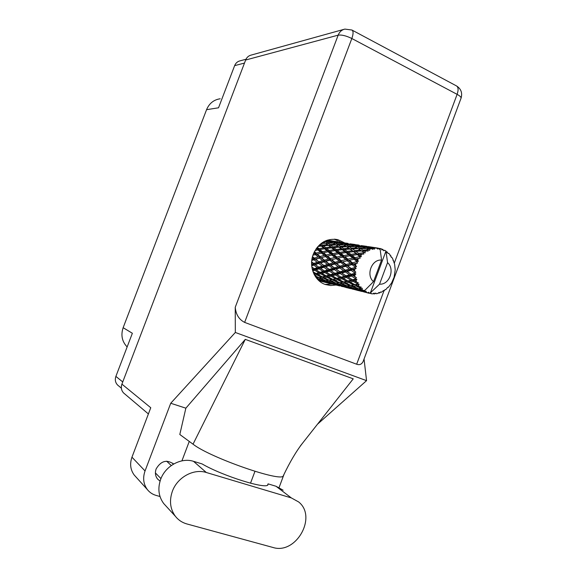 <?xml version="1.0" encoding="UTF-8"?>
<svg xmlns="http://www.w3.org/2000/svg" width="577" height="577" viewBox="0 0 577 577"><rect width="100%" height="100%" fill="white"/><g stroke="black" fill="none" stroke-linecap="round" stroke-linejoin="round"><path stroke-width="0.87" d="M127.142 346.943C122.014 341.541 120.68 335.129 123.146 327.7L206.566 109.68L218.532 107.798L234.637 65.641C235.712 63.037 237.536 61.436 240.104 60.837L245.982 59.251M118.523 385.804L117.578 385.018C115.335 382.594 114.773 379.716 115.883 376.399L132.364 333.268L123.146 327.7M206.566 109.68C209.249 103.362 213.786 99.727 220.19 98.775M283.127 490.19L276.022 486.267L268.06 483.858L267.973 484.608C267.461 489.938 222.809 476.083 202.051 463.908L193.519 461.333C181.286 457.294 165.498 465.79 160.687 479.278C157.543 488.394 158.545 496.48 163.695 503.519L165.837 505.863M206.314 472.498C193.692 468.373 177.37 477.258 172.379 491.265C169.119 500.735 170.143 509.109 175.451 516.379C178.444 520.129 182.274 522.654 186.919 523.959L272.849 547.436C296.066 555.031 317.559 516.74 298.619 501.932L291.313 497.908L206.314 472.498L193.519 461.333M172.696 463.18L173.605 464.031C166.746 459.249 160.925 460.879 156.151 468.906C154.838 472.736 155.307 476.112 157.557 479.04L160.06 481.117M344.714 242.917L337.826 239.664C326.719 237.969 318.526 242.845 313.261 254.284C308.45 266.322 314.472 281.071 325.428 284.526L330.614 285.521L335.908 285.031M334.386 239.166L340.747 242.225M268.06 483.858L267.634 484.99M135.783 476.768L134.189 475.001C130.402 469.772 129.659 463.836 131.96 457.186L145.043 470.947L170.727 403.258L235.329 332.467L235.243 307.274L338.165 35.154L245.651 60.015L121.913 384.123L150.763 407.73L131.96 457.186M145.043 470.947C142.634 477.915 143.399 484.11 147.337 489.556C149.602 492.419 152.508 494.366 156.05 495.398L160.002 496.508M181.921 460.857L189.263 441.419M170.727 403.258L185.859 408.177L179.808 434.495L193.035 444.182C209.927 457.604 282.384 482.783 283.329 475.744C289.921 461.917 296.405 450.962 302.781 442.884L300.307 446.021M279.102 487.493L284.021 474.323M254.955 471.359L250.512 483.209M185.859 408.177L245.283 339.37L353.232 378.837L302.781 442.884M317.501 424.196L366.554 380.654L235.329 332.467M124.582 393.802L123.615 392.987C121.336 390.492 120.766 387.535 121.913 384.123M245.651 60.015C246.747 57.347 248.608 55.702 251.226 55.067L343.798 29.391M363.272 361.087L363.149 361.433C361.707 364.347 359.543 365.284 356.665 364.224L244.641 322.399C239.008 319.514 235.87 314.472 235.243 307.274M366.554 380.654L364.051 359.009M332.237 284.057L325.089 284.403M245.283 339.37L193.035 444.182M365.299 292.15L367.729 292.849L364.614 291.536M353.744 289.279L361.642 291.241L353.744 289.279L353.074 288.673M342.702 286.538L350.246 288.413L342.702 286.538L342.046 285.932M332.128 283.906L339.348 285.702L332.128 283.906L331.494 283.314M322.002 281.396L328.919 283.112L322.002 281.396L321.389 280.797M340.214 273.534L344.455 276.253L341.202 277.184L336.867 274.529L340.214 273.534L340.863 272.488L341.793 273.058L345.428 271.983L349.554 274.782L345.998 275.806L341.923 273.173M319.023 280.775L326.185 282.579M319.261 280.552L318.85 280.617M317.501 279.282L321.728 280.804L318.526 280.314M315.504 276.736L317.92 277.833L316.463 278.056M313.527 273.072L314.941 273.851L314.003 274.118M312.114 268.55L312.986 269.12L312.294 269.351M311.594 263.487L312.186 263.934L311.602 264.129M312.121 258.229L312.59 258.619L312.013 258.799M313.722 253.13L314.184 253.534L313.484 253.707M316.319 248.514L316.852 248.99L315.871 249.17M319.701 244.684L320.43 245.283L318.901 245.449M323.509 241.886L324.685 242.65L322.175 242.729M326.546 240.436L329.337 241.251L325.103 241.056M332.215 240.897L327.361 240.147M337.473 241.705L335.035 241.366M334.963 241.352L336.867 241.864L331.674 241.402L329.82 240.746L334.963 241.352M339.247 242.124L344.534 242.823L339.247 242.124L338.85 242.564M329.82 240.746L328.948 241.078M336.838 241.85L337.314 241.684M328.601 240.934L328.998 240.501M337.74 242.152L339.694 242.91L334.429 242.672L332.525 241.763L337.74 242.152M342.111 243.068L340.134 242.383L347.484 243.552L342.111 243.068L341.598 243.797M332.525 241.763L331.349 242.225M339.233 242.715L340.134 242.383M331.162 242.124L331.674 241.402M340.596 243.314L342.608 244.323L337.321 244.302L335.316 243.141L340.596 243.314M345.053 244.381L343.012 243.444L348.414 243.847L350.499 244.641L345.053 244.381L344.505 245.391M335.316 243.141L333.917 243.689L334.429 242.672M341.808 243.898L343.012 243.444M340.271 243.299L339.694 242.91M359.839 256.563L355.043 257.717L352.172 255.387L357.365 254.608L359.839 256.563L361.296 256.715L360.964 255.2L359.788 254.284L363.813 254.068L363.38 252.841L358.569 253.346L355.98 251.392L361.483 250.952L365.133 252.986L365.104 251.529L364.029 250.8L368.119 251.096L367.931 249.899L362.904 250.057L360.502 248.55L366.207 248.528L369.612 250.404L369.864 249.098L368.84 248.572L371.328 248.651L372.872 249.394L372.915 248.298L367.765 248.052L365.436 247.035L371.249 247.49L374.444 249.141L374.935 248.06L373.918 247.749L376.435 248.031L377.776 249.076L378.014 248.139L370.477 246.934L378.433 248.189L379.327 249.264L379.998 248.471L378.656 248.456M358.555 258.424L357.704 259.881L356.398 258.821L360.243 258.121L359.558 256.938M356.903 261.504L352.547 262.896L349.316 260.285L354.141 259.261L356.903 261.504L358.36 261.367L357.704 259.881M356.052 263.639L355.547 265.269L354.076 264.115L357.639 263.011L356.709 261.944M355.122 267.05L355.028 267.526L351.249 268.543L347.614 265.766L352.006 264.619L355.122 267.05L356.507 266.646L355.547 265.269M354.761 269.329L354.624 271.031L352.973 269.82L356.16 268.413L355.028 267.526M354.603 272.842L354.617 273.325L351.234 274.291L347.159 271.478L351.104 270.339L354.603 272.842L355.858 272.2L354.624 271.031M354.754 275.121L354.999 276.78L353.153 275.575L354.754 275.121L355.915 273.988L354.617 273.325M355.382 278.518L355.504 278.972L352.497 279.78L347.981 277.054L351.494 276.051L355.382 278.518L356.456 277.681L352.158 274.977L337.877 278.604L328.306 280.256M356.038 280.646L356.644 282.153L354.617 281.006L356.038 280.646L356.911 279.369L355.504 278.972M357.401 283.696L357.625 284.1L354.956 284.649L350.037 282.131L353.146 281.381L357.401 283.696L358.267 282.737L356.644 282.153M358.519 285.543L359.449 286.805L357.257 285.774L358.519 285.543L359.082 284.209L357.625 284.1M360.531 288.067L360.834 288.385L358.447 288.601L353.174 286.401L355.944 285.997L360.531 288.067L361.152 287.036L359.449 286.805M362.031 289.503L363.229 290.447L360.899 289.567L362.031 289.503L362.277 288.212L360.834 288.385M387.686 287.404L388.581 287.029L391.624 282.896L394.091 277.241L395.209 269.827L394.61 264.208L392.793 259.008L392.05 257.609L391.314 257.371L390.889 255.835L390.362 256.029L389.864 254.536L388.819 253.411L388.032 253.519L387.29 252.034L386.799 252.51L385.97 251.06L384.722 250.295L383.662 250.764L382.912 249.415L381.887 250L381.426 248.867L380.027 248.485L381.556 260.076C371.696 259.037 365.667 275.186 373.514 281.648L364.888 290.325L363.229 290.447M378.433 248.189L378.014 248.139M376.435 248.031L374.935 248.06M373.341 248.233L372.915 248.298M371.328 248.651L369.864 249.098M368.335 249.711L367.931 249.899M366.445 250.678L365.104 251.529M362.096 254.01L360.964 255.2M343.553 244.843L345.681 246.105L340.365 246.292L338.252 244.886L343.553 244.843M348.126 246.069L345.998 244.872L351.458 245.059L353.622 246.105L348.126 246.069L347.664 247.208L349.121 246.675L354.631 246.646L356.889 247.951L351.386 248.132L349.121 246.675M338.252 244.886L336.867 245.413L337.321 244.302M344.548 245.42L345.998 244.872M343.452 244.836L342.608 244.323M351.112 245.037L350.499 244.641M346.669 246.74L348.926 248.261L343.625 248.644L341.36 246.992L346.669 246.74L347.664 247.208L345.681 246.105M341.36 246.992L340.041 247.468L340.365 246.292M354.509 246.639L353.622 246.105M349.987 249.004L352.396 250.779L347.13 251.341L344.685 249.452L357.949 248.608L360.358 250.18L354.848 250.562L352.439 248.853M344.685 249.452L343.423 249.863L343.625 248.644M357.949 248.608L356.889 247.951M351.386 248.132L351.047 249.336L348.926 248.261M353.535 251.637L356.139 253.642L350.917 254.378L348.277 252.257L355.98 251.392M348.277 252.257L347.065 252.589L347.13 251.341M361.483 250.952L360.358 250.18M354.848 250.562L354.639 251.81L352.396 250.779M357.365 254.608L359.788 254.284M352.172 255.387L350.996 255.625L350.917 254.378M358.569 253.346L358.505 254.623L356.139 253.642M348.039 243.379L345.493 243.025M349.95 243.826L355.425 244.554L349.95 243.826L349.554 244.259M347.397 243.523L347.881 243.357M353.001 244.814L350.895 244.093L358.577 245.312L353.001 244.814L352.489 245.535M349.972 244.424L350.895 244.093M356.153 246.177L353.975 245.196L359.579 245.629L361.801 246.451L356.153 246.177L355.605 247.194M352.727 245.651L353.975 245.196M358.952 245.571L358.577 245.312M359.435 247.922L357.163 246.682L362.832 246.884L365.14 247.973L359.435 247.922L358.966 249.084L360.502 248.55M355.663 247.223L357.163 246.682M362.443 246.862L361.801 246.451M366.07 248.528L365.14 247.973M362.904 250.057L362.558 251.283L364.029 250.8M359.067 245.124L356.413 244.749M361.137 245.6L366.813 246.357L361.137 245.6L360.74 246.04M358.44 245.268L358.923 245.102M364.397 246.631L362.147 245.881L370.189 247.158L364.397 246.631L363.885 247.36M361.202 246.213L362.147 245.881M364.152 247.49L365.436 247.035M370.578 247.425L370.189 247.158M367.289 249.12L368.84 248.572M367.765 248.052L367.21 249.076M370.614 246.956L367.758 246.552M369.98 247.1L370.477 246.934M372.944 248.081L373.918 247.749M372.836 247.454L372.446 247.894M382.912 249.415L381.52 249.098M387.29 252.034L386.374 251.745M364.57 291.342L362.738 291.378L357.199 289.582L359.709 289.604L364.57 291.342L364.39 290.404M366.359 292.287L366.02 291.104L364.938 291.558M361.548 291.234L369.244 293.325L368.746 292.222L367.729 292.849M369.244 293.325L370.384 292.864L385.97 251.06L387.556 262.65L379.543 284.165C389.345 285.045 395.252 269.156 387.556 262.65M384.722 250.295L383.575 250.389M379.543 284.165L370.384 292.864M369.958 293.188L371.206 293.722L370.888 292.791M371.206 293.722L372.677 293.873L374.163 293.109L374.264 293.902L374.689 293.888L375.735 293.044L376.276 293.736L377.755 293.462L379.031 292.445L379.724 292.914L380.553 291.948L381.253 292.323L383.662 290.455L384.455 290.577L385.047 289.553L385.818 289.589L387.766 287.267L388.271 287.36M390.889 255.835L390.203 255.553M393.492 260.566L392.959 260.299M327.671 282.925L329.236 283.343M383.359 290.815L384.08 290.815M337.978 285.485L339.608 285.918M328.977 283.098L336.434 285.125M322.327 280.682L321.728 280.804M321.151 281.273L320.971 280.79M323.949 281.554L323.755 280.761M331.22 283.776L331.039 283.293M378.382 292.965L379.313 293.044M348.739 288.168L350.448 288.615M339.702 285.622L347.138 287.786M329.828 283.206L324.865 281.583L326.95 281.533L331.905 283.321L329.828 283.206M322.651 280.804L317.884 279.001L320.019 278.749L324.75 280.689L322.651 280.804M320.019 278.749L320.011 277.573L317.855 277.847M314.71 275.453L316.888 274.897L321.302 277.148L317.92 277.833M316.896 278.59L316.823 278.006M316.881 277.999L317.884 279.001M325.623 280.545L324.75 280.689M324.007 280.747L324.865 281.583M326.95 281.533L326.82 280.465M332.532 283.199L331.905 283.321M334.198 284.093L334.004 283.293M341.728 286.387L341.548 285.911M375.439 293.282L376.276 293.736M373.038 293.693L374.264 293.902M359.998 290.974L361.793 291.435M350.21 288.406L358.317 290.57M340.315 285.81L335.165 284.129L337.386 284.108L342.522 285.947L340.315 285.81M332.879 283.329L327.938 281.468L330.21 281.23L335.107 283.235L332.879 283.329M325.745 280.595L321.036 278.59L323.365 278.15L328.032 280.292L325.745 280.595M318.951 277.645L314.854 275.698M316.888 274.897L317.148 273.743L314.169 274.457M312.727 270.901L314.761 270.252L318.8 272.712L316.109 273.52L317.148 273.743L314.941 273.851M323.365 278.15L323.488 276.967L320.011 277.573L321.036 278.59M322.42 276.888L318.042 274.587L320.689 273.823L325.002 276.232L321.302 277.148M330.21 281.23L330.195 280.033L328.032 280.292M326.892 280.451L327.938 281.468M336.023 283.091L335.107 283.235M334.285 283.285L335.165 284.129M337.386 284.108L337.257 283.026M343.178 285.824L342.522 285.947M344.902 286.747L344.707 285.947M350.621 288.327L350.246 288.413M352.713 289.12L352.54 288.644M351.278 288.536L345.933 286.791L348.299 286.791L353.622 288.695L351.278 288.536M343.56 285.961L338.439 284.05L340.841 283.826L345.933 285.889L343.56 285.961M336.167 283.148L331.277 281.078L333.744 280.653L338.591 282.853L336.167 283.148M329.114 280.112L324.469 277.912L327.029 277.306L331.602 279.621L329.114 280.112L330.195 280.033L331.277 281.078M316.109 273.52L313.001 271.738M314.761 270.252L315.266 269.185L312.467 270.029M311.703 265.788L313.773 265.095L317.4 267.663L314.321 268.68L315.266 269.185L312.986 269.12M320.689 273.823L321.079 272.69L317.148 273.743L318.042 274.587M320.069 272.322L316.081 269.82L319.103 268.824L323.019 271.392L320.069 272.322L321.079 272.69L318.8 272.712M327.029 277.306L327.289 276.123L323.488 276.967L324.469 277.912M326.236 275.893L321.952 273.448L324.865 272.553L329.056 275.092L326.236 275.893L327.289 276.123L325.002 276.232M333.744 280.653L333.874 279.441L331.602 279.621M340.841 283.826L340.834 282.6L339.233 282.773M339.73 282.68L334.92 280.415L337.61 279.816L342.37 282.203L338.591 282.853M337.357 283.018L338.439 284.05M346.892 285.745L345.933 285.889M345.017 285.932L345.933 286.791M348.299 286.791L348.169 285.709M354.307 288.572L353.622 288.695M356.096 289.524L355.901 288.716M362.039 291.161L361.642 291.241M364.202 291.976L364.022 291.5M354.725 288.724L349.417 286.747L351.963 286.538L357.257 288.673L354.725 288.724M347.058 285.81L341.981 283.675L344.599 283.264L349.619 285.536L347.058 285.81M332.785 279.362L328.234 276.989L331.032 276.232L335.511 278.705L332.785 279.362L333.874 279.441L334.92 280.415M314.321 268.68L311.847 267.014M313.773 265.095L314.494 264.194L311.645 265.074M311.768 260.451L313.989 259.765L317.199 262.311L313.708 263.429L314.494 264.194L312.186 263.934M319.103 268.824L319.73 267.829L315.266 269.185L316.081 269.82M318.85 267.18L315.273 264.598L318.713 263.487L322.211 266.098L318.85 267.18L319.73 267.829L317.4 267.663M324.865 272.553L325.378 271.471L321.079 272.69L321.952 273.448M324.418 270.952L320.545 268.355L323.863 267.288L327.642 269.928L324.418 270.952L325.378 271.471L323.019 271.392M331.032 276.232L331.429 275.078L327.289 276.123L328.234 276.989M330.405 274.695L326.243 272.128L329.424 271.132L333.499 273.772L330.405 274.695L331.429 275.078L329.056 275.092M337.61 279.816L337.877 278.604L335.511 278.705M344.599 283.264L344.729 282.023L340.834 282.6L341.981 283.675M343.625 281.944L338.887 279.506L341.836 278.749L346.496 281.302L342.37 282.203M351.963 286.538L351.963 285.29L350.758 285.406M350.838 285.37L345.832 283.033L348.681 282.442L353.636 284.901L349.619 285.536M348.292 285.694L349.417 286.747M358.259 288.529L357.257 288.673M356.247 288.709L357.199 289.582M359.709 289.604L359.586 288.507M336.802 278.374L332.359 275.856L335.417 274.962L339.788 277.573L336.802 278.374L338.887 279.506M313.708 263.429L311.638 261.85M313.989 259.765L314.891 259.08L311.825 259.953M312.914 255.25L315.403 254.594L318.215 257.01L314.306 258.114L314.891 259.08L312.59 258.619M318.713 263.487L319.543 262.672L314.494 264.194L315.273 264.598M318.843 261.799L315.684 259.253L319.55 258.135L322.63 260.667L318.843 261.799L319.543 262.672L317.199 262.311M323.863 267.288L324.606 266.365L319.73 267.829L320.545 268.355M323.805 265.593L320.35 262.975L324.094 261.843L327.44 264.461L323.805 265.593L324.606 266.365L322.211 266.098M329.424 271.132L330.066 270.108L325.378 271.471L326.243 272.128M329.171 269.445L325.428 266.79L329.034 265.672L332.684 268.355L329.171 269.445L330.066 270.108L327.642 269.928M335.417 274.962L335.944 273.851L331.429 275.078L332.359 275.856M334.963 273.325L330.938 270.656L334.4 269.582L338.353 272.301L334.963 273.325L335.944 273.851L333.499 273.772M341.836 278.749L342.248 277.566L339.788 277.573M348.681 282.442L348.955 281.208L344.729 282.023L345.832 283.033M347.866 280.97L343.236 278.374L346.452 277.479L351.011 280.177L347.866 280.97L348.955 281.208L346.496 281.302M355.944 285.997L356.081 284.728L351.963 285.29L353.174 286.401M354.956 284.649L353.636 284.901M381.556 260.076L373.514 281.648M359.723 288.493L360.899 289.567M314.306 258.114L312.51 256.606M315.403 254.594L313.001 254.998M315.042 250.512L317.927 249.935L320.386 252.106L316.081 253.072L316.42 254.176L314.184 253.534M319.55 258.135L314.891 259.08L315.684 259.253M320.055 256.52L317.285 254.125L321.555 253.13L324.252 255.467L320.055 256.52L320.523 257.573L318.215 257.01M324.094 261.843L325.01 261.143L319.543 262.672L320.35 262.975M324.418 260.162L321.375 257.638L325.536 256.563L328.486 259.044L324.418 260.162L325.01 261.143L322.63 260.667M329.034 265.672L329.878 264.843L324.606 266.365L325.428 266.79M329.171 263.949L325.854 261.323L329.893 260.205L333.117 262.809L329.171 263.949L329.878 264.843L327.44 264.461M334.4 269.582L335.158 268.637L330.066 270.108L330.938 270.656M334.343 267.843L330.744 265.153L334.646 264.014L338.158 266.711L334.343 267.843L335.158 268.637L332.684 268.355M339.954 271.817L336.045 269.077L339.824 267.952L343.632 270.714L339.954 271.817L340.863 272.488L335.944 273.851L336.867 274.529M345.428 271.983L346.2 271.017L340.863 272.488L338.353 272.301M341.202 277.184L343.236 278.374M346.452 277.479L346.993 276.347L344.455 276.253M353.146 281.381L353.557 280.177L348.955 281.208L350.037 282.131M352.497 279.78L353.557 280.177L351.011 280.177M359.082 284.209L356.081 284.728L357.257 285.774M316.081 253.072L314.436 251.622M317.927 249.935L318.987 249.798L316.852 248.99M321.555 253.13L317.285 254.125M322.399 251.687L319.968 249.552L324.599 248.781L326.979 250.822L322.399 251.687L322.615 252.841L320.386 252.106M325.536 256.563L321.375 257.638M326.229 255.005L323.56 252.697L328.104 251.796L330.7 254.024L326.229 255.005L326.568 256.13L324.252 255.467M329.893 260.205L330.881 259.628L325.01 261.143L325.854 261.323M330.405 258.554L327.491 256.087L331.934 255.084L334.775 257.486L330.405 258.554L330.881 259.628L328.486 259.044M334.646 264.014L335.576 263.292L329.878 264.843L330.744 265.153M334.977 262.29L331.789 259.7L336.124 258.619L339.226 261.172L334.977 262.29L335.576 263.292L333.117 262.809M339.824 267.952L340.682 267.108L335.158 268.637L336.045 269.077M339.961 266.192L336.485 263.494L340.697 262.362L344.08 265.045L339.961 266.192L340.682 267.108L338.158 266.711M345.371 270.202L341.606 267.432L345.681 266.285L349.366 269.062L345.371 270.202L346.2 271.017L343.632 270.714M345.998 275.806L347.981 277.054M351.494 276.051L352.158 274.977L349.554 274.782M356.911 279.369L353.557 280.177L354.617 281.006M317.905 246.509L321.382 246.062L323.567 247.901L318.915 248.629L317.3 247.223M321.382 246.062L322.435 246.228L320.43 245.283M318.915 248.629L318.987 249.798L319.968 249.552M324.599 248.781L325.673 248.795L323.567 247.901M325.572 252.279L323.56 252.697M328.104 251.796L329.193 251.659L326.979 250.822M331.934 255.084L327.491 256.087M332.799 253.606L330.232 251.413L335.035 250.634L337.552 252.74L332.799 253.606L333.016 254.789L330.7 254.024M336.124 258.619L331.789 259.7M336.824 257.025L334.018 254.645L338.742 253.736L341.483 256.037L336.824 257.025L337.17 258.171L334.775 257.486M340.697 262.362L341.707 261.77L335.576 263.292L336.485 263.494M341.223 260.674L338.158 258.135L342.788 257.126L345.774 259.6L341.223 260.674L341.707 261.77L339.226 261.172M345.681 266.285L346.633 265.55L340.682 267.108L341.606 267.432M346.02 264.526L342.68 261.857L347.195 260.761L350.463 263.4L346.02 264.526L346.633 265.55L344.08 265.045M351.104 270.339L351.977 269.473L346.2 271.017L347.159 271.478M351.249 268.543L351.977 269.473L349.366 269.062M351.234 274.291L353.153 275.575M355.915 273.988L352.158 274.977L346.2 271.017L330.881 259.628L316.751 247.922M329.114 250.461L326.755 248.463L331.631 247.843L333.939 249.726L329.114 250.461L329.193 251.659L330.232 251.413M325.731 247.605L323.567 245.824L328.486 245.369L330.621 247.035L325.731 247.605L325.673 248.795L326.755 248.463M321.158 243.465L325.565 243.242L327.548 244.67L322.622 245.059L320.87 243.696M325.565 243.242L324.685 242.65M322.622 245.059L322.435 246.228L323.567 245.824M328.486 245.369L327.548 244.67M331.631 247.843L332.698 248.009L330.621 247.035M335.035 250.634L336.131 250.649L333.939 249.726M336.557 254.147L334.018 254.645M338.742 253.736L339.846 253.599L337.552 252.74M342.788 257.126L338.158 258.135M343.668 255.618L340.949 253.353L345.955 252.575L348.609 254.745L343.668 255.618L343.885 256.83L341.483 256.037M347.195 260.761L342.68 261.857M347.909 259.131L344.952 256.686L349.871 255.77L352.771 258.143L347.909 259.131L348.27 260.314L345.774 259.6M352.006 264.619L353.037 264.014L346.633 265.55L347.614 265.766M352.547 262.896L353.037 264.014L350.463 263.4M356.16 268.413L351.977 269.473L352.973 269.82M339.766 252.373L337.278 250.317L342.334 249.697L344.794 251.644L339.766 252.373L339.846 253.599L340.949 253.353M336.196 249.43L333.895 247.598L338.995 247.151L341.267 248.86L336.196 249.43L336.131 250.649L337.278 250.317M332.893 246.812L330.765 245.211L335.886 244.951L337.999 246.422L332.893 246.812L332.698 248.009L333.895 247.598M329.828 244.533L327.844 243.169L332.958 243.112L334.956 244.338L329.828 244.533L329.503 245.687L330.765 245.211M326.971 242.607L325.096 241.482L330.188 241.64L332.078 242.614L326.971 242.607L326.524 243.696L327.844 243.169M323.921 241.655L325.096 241.482M329.337 241.251L329.893 241.626M332.078 242.614L332.879 243.112M334.956 244.338L335.886 244.951M337.999 246.422L340.041 247.468L338.995 247.151M341.267 248.86L343.423 249.863L342.334 249.697M344.794 251.644L347.065 252.589L345.955 252.575M348.119 256.087L344.952 256.686M348.609 254.745L350.996 255.625L349.871 255.77M352.771 258.143L355.259 258.958L349.316 260.285M358.36 261.367L355.259 258.958L354.141 259.261M357.639 263.011L353.037 264.014L354.076 264.115M356.398 258.821L355.259 258.958L343.423 249.863L334.415 243.999M360.243 258.121L355.259 258.958L355.043 257.717M356.507 266.646L332.698 248.009L323.985 242.189M355.858 272.2L341.707 261.77L320.019 244.403M343.055 273.902L329.878 264.843L314.126 252.236M331.782 271.226L312.388 257.068M320.978 268.651L311.623 262.095M365.133 252.986L356.687 247.829M361.296 256.715L345.306 245.874M244.482 63.066L234.637 65.641M115.883 376.399L122.742 381.938M356.665 364.224L383.986 290.815M394.322 263.047L457.114 94.347L351.833 38.508L244.641 322.399M338.165 35.154C341.642 34.649 346.2 35.767 351.833 38.508C353.449 33.892 353.47 31.064 351.898 30.018L344.858 29.095C341.743 29.845 339.507 31.865 338.165 35.154M352.049 30.098L456.443 85.894C458.376 87.127 458.6 89.94 457.114 94.347C459.919 95.883 461.239 97.167 461.059 98.191L461.023 98.299M276.022 486.267L291.313 497.908M117.578 385.018L121.365 388.177M160.947 478.6L155.415 472.938M334.768 239.195L337.826 239.664M148.397 413.947L123.615 392.987M363.149 361.433L461.059 98.191C462.559 92.962 461.081 88.894 456.623 85.995M147.337 489.556L134.189 475.001M171.261 465.545L166.666 461.196M163.695 503.519L175.451 516.379M320.884 281.23L321.872 281.475M330.931 283.725L331.963 283.985M324.974 282.247L327.75 282.939M341.418 286.336L342.5 286.603M335.208 284.793L338.093 285.507M352.388 289.063L353.513 289.344M345.89 287.447L348.905 288.197M319.355 277.566L321.122 277.4M363.849 291.919L365.032 292.207M357.055 290.224L360.214 291.01M329.777 279.989L331.602 279.831M340.755 282.506L342.623 282.362M352.237 285.146L354.134 285.024M352.359 275.092L352.771 275.373M351.689 274.63L350.65 273.895M340.711 272.373L339.009 271.168M329.871 269.978L327.837 268.514M319.131 267.418L317.119 265.947"/></g></svg>
